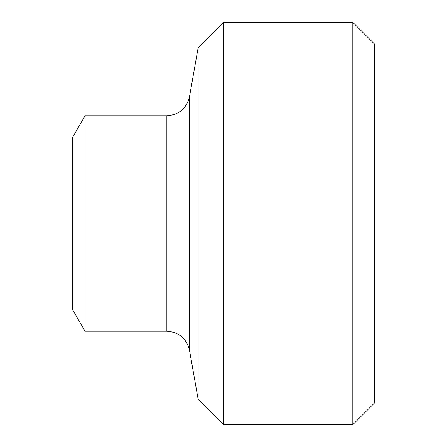 <?xml version="1.0" encoding="UTF-8"?>
<svg xmlns="http://www.w3.org/2000/svg" width="447" height="447" viewBox="0 0 447 447"><rect width="100%" height="100%" fill="white"/><g stroke="black" fill="none" stroke-linecap="round" stroke-linejoin="round"><path stroke-width="0.67" d="M374.362 403.099L374.362 43.901L374.362 403.099L352.812 424.65L352.812 22.35L223.5 22.35L223.5 424.65L198.138 399.288L198.138 47.712L198.138 399.288L189.494 350.258L189.494 96.742C186.511 108.52 178.968 114.851 166.854 115.739L166.854 331.261L85.081 331.261L72.638 309.71L72.638 137.29L85.081 115.739L85.081 331.261M352.812 424.65L223.5 424.65M223.5 22.35L198.138 47.712L189.494 96.742M374.362 43.901L352.812 22.35M189.494 350.258C186.511 338.48 178.968 332.149 166.854 331.261M166.854 115.739L85.081 115.739"/></g></svg>

